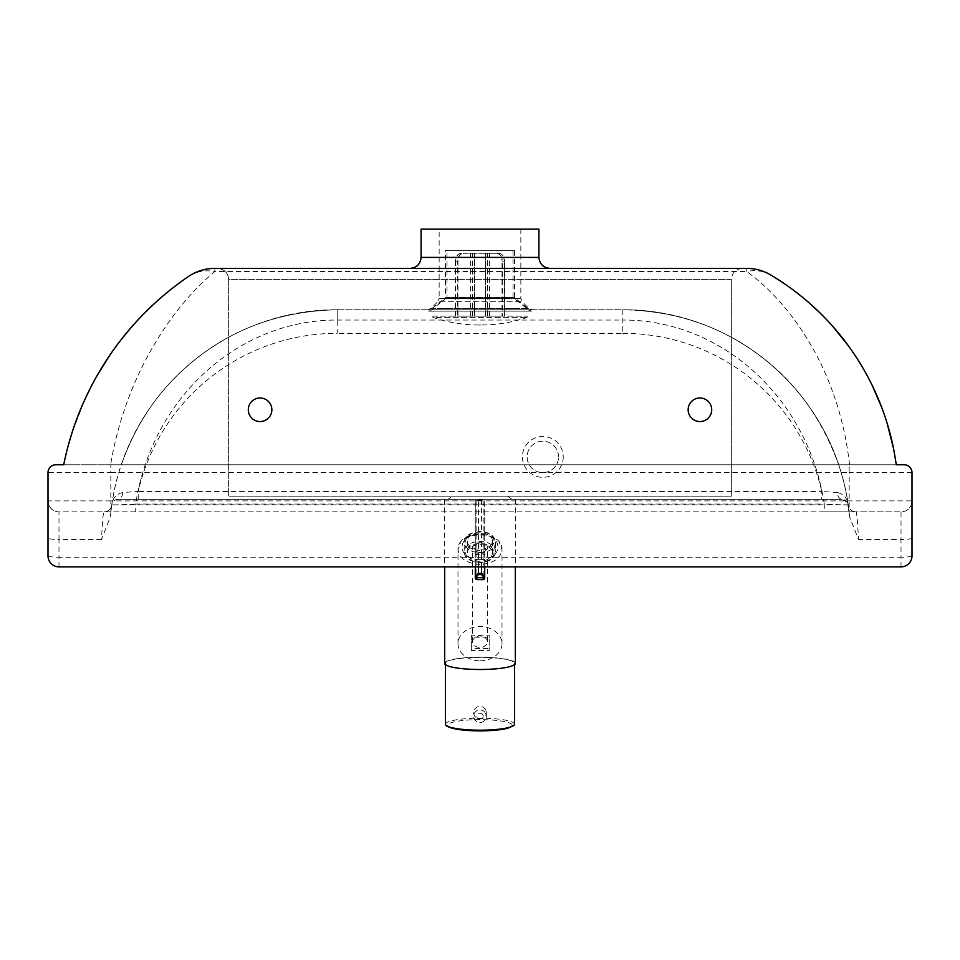 <?xml version="1.0" encoding="UTF-8"?>
<svg xmlns="http://www.w3.org/2000/svg" width="960" height="960" viewBox="0 0 960 960"><rect width="100%" height="100%" fill="white"/><g stroke="black" fill="none" stroke-linecap="round" stroke-linejoin="round"><path stroke-width="0.72" stroke-dasharray="4.8 3.6" d="M110.832 464.76L896.292 464.76L63.708 464.76L110.832 464.76L110.832 472.62L48 472.62A7.86 7.86 0 0 1 55.86 464.76M904.14 464.76A7.86 7.86 0 0 1 912 472.62L912 500.892A10.992 10.992 0 0 1 901.008 511.884L58.992 511.884A10.992 10.992 0 0 1 48 500.892L48 472.62M427.776 309.768L532.224 309.768L427.776 309.768L431.112 308.388L528.888 308.388L431.112 308.388L437.772 301.716L522.228 301.716L437.772 301.716L439.152 298.392L520.848 298.392L439.152 298.392L439.152 229.128L520.848 229.128L439.152 229.128M138.228 499.32L138.228 491.46L821.772 491.46L821.772 499.32L117.984 499.32C114.228 499.872 112.152 501.672 111.768 504.696A227.832 227.832 0 0 1 337.212 309.768L622.788 309.768L337.212 309.768C224.784 309.156 127.236 393.768 111.708 505.152A7.86 7.86 0 0 1 103.932 511.884L824.28 511.884L824.28 504.036L135.72 504.036L135.72 511.884M110.832 511.884L110.832 500.892L912 500.892A10.992 10.992 0 0 1 901.008 511.884L856.068 511.884C856.884 513.264 857.688 522.468 858.468 539.472L849.672 516.9L847.488 502.512L842.016 499.32L821.772 499.32M912 538.14A10.992 1.344 0 0 1 901.008 539.472L901.008 511.884A10.992 10.992 0 0 0 912 500.892L912 555.876A10.992 10.992 0 0 1 901.008 566.868L58.992 566.868A10.992 10.992 0 0 1 48 555.876L48 500.892L110.832 500.892L110.832 472.62L849.168 472.62L849.168 464.76M101.532 539.472L58.992 539.472L58.992 511.884A10.992 10.992 0 0 1 48 500.892A10.992 10.992 0 0 0 58.992 511.884L103.932 511.884C103.116 513.264 102.312 522.468 101.532 539.472L110.328 516.9L111.768 504.696C112.644 498.144 116.328 494.076 122.82 492.48L138.228 491.46A204.264 204.264 0 0 1 337.212 333.324L337.212 309.768L622.788 309.768A227.832 227.832 0 0 1 848.232 504.696C847.356 498.144 843.672 494.076 837.18 492.48A7.86 4.872 -90 0 0 842.016 499.32C845.412 499.584 847.476 501.372 848.232 504.696A227.832 227.832 0 0 0 622.788 309.768L623.34 309.768C676.008 310.884 722.04 326.568 761.436 356.808C794.58 381.66 825.024 422.244 838.668 464.76C821.712 418.092 795.168 381.504 759.048 354.996C720.108 325.848 674.7 310.776 622.788 309.768L622.788 333.324L337.212 333.324M122.82 492.48A7.86 4.872 90 0 1 117.984 499.32C114.588 499.584 112.524 501.372 111.768 504.696A227.832 227.832 0 0 1 337.212 309.768C281.388 311.004 233.292 328.176 192.924 361.284C160.008 388.224 136.152 422.712 121.332 464.76C136.164 422.688 160.044 388.188 192.972 361.236C233.34 328.152 281.412 311.004 337.212 309.768L337.212 320.052C237.936 319.56 151.584 398.604 135.72 504.036L111.708 505.152A7.86 7.86 0 0 1 103.932 511.884A7.86 7.86 0 0 0 111.708 505.152L110.328 516.9M824.28 511.884L856.068 511.884A7.86 7.86 0 0 1 848.292 505.152L824.28 504.036C808.416 398.604 722.064 319.56 622.788 320.052L622.788 309.768C735.216 309.156 832.764 393.768 848.292 505.152L849.672 516.9M856.068 511.884A7.86 7.86 0 0 1 848.292 505.152A7.86 7.86 0 0 0 856.068 511.884M622.788 333.324A204.264 204.264 0 0 1 821.772 491.46L837.18 492.48M117.984 499.32L842.016 499.32M448.068 499.32L511.932 499.32L448.068 499.32L452.508 496.176L507.492 496.176L452.508 496.176M337.212 309.768L622.788 309.768M770.88 275.064A47.124 37.74 -59.2 0 0 746.712 271.524L746.712 268.392A47.124 47.124 -90 0 1 770.88 275.064L779.844 280.668M214.872 268.392L214.872 271.524A47.124 38.976 55.6 0 0 188.268 276.624A47.124 47.124 0 0 1 214.872 268.392L746.712 268.392M63.708 464.76L68.748 443.7M72.588 430.956L85.032 399.108M90.372 388.068L96.912 375.912M108.756 356.772L121.2 339.6M129.18 329.808L143.376 314.256M152.208 305.604L153.948 303.984M158.784 299.616L163.224 295.752M168.996 290.964L176.568 285.048M180.828 281.88L188.268 276.624M849.54 464.76C838.8 366.96 787.356 300.468 746.712 271.524L214.872 271.524C177.66 301.896 126.6 369.096 110.604 464.76M894.876 456L895.164 457.764M783.672 283.224L792.528 289.5M795.6 291.804L808.464 302.304M819.36 312.324L832.968 326.604M848.376 345.78L855.372 355.884M855.948 356.748L861.3 365.28M863.052 368.256L872.028 385.044M881.856 407.796L887.064 423.012M558.54 456.9A15.708 15.708 0 0 0 534.984 443.304A15.708 15.708 0 0 0 534.984 470.508A15.708 15.708 0 0 0 558.54 456.9A15.708 15.708 0 0 1 534.984 470.508A15.708 15.708 0 0 1 534.984 443.304A15.708 15.708 0 0 1 558.54 456.9M421.092 229.128L538.908 229.128M549.9 268.392L410.1 268.392L549.9 268.392M742.344 268.392L217.656 268.392L742.344 268.392C735.672 269.064 732.012 272.724 731.34 279.396L731.34 496.176L228.66 496.176L731.34 496.176L731.34 279.396L228.66 279.396L228.66 496.176L228.66 279.396L731.34 279.396C732.012 272.724 735.672 269.064 742.344 268.392M217.656 268.392C224.328 269.064 227.988 272.724 228.66 279.396C227.988 272.724 224.328 269.064 217.656 268.392M271.86 409.776A11.784 11.784 0 0 0 254.184 399.576A11.784 11.784 0 0 0 254.184 419.976A11.784 11.784 0 0 0 271.86 409.776M711.708 409.776A11.784 11.784 0 0 0 694.032 399.576A11.784 11.784 0 0 0 694.032 419.976A11.784 11.784 0 0 0 711.708 409.776M461.052 253.296C457.656 253.764 455.784 256.38 455.448 261.156L457.656 261.156C457.992 256.38 459.864 253.764 463.26 253.296L463.488 253.296C460.14 253.764 458.292 256.38 457.968 261.156L455.724 261.156C456.06 256.38 457.896 253.764 461.256 253.296M457.656 316.14L474.588 316.14L474.588 253.296L485.508 253.296L485.508 316.14L502.344 316.14L502.344 261.156C502.008 256.38 500.136 253.764 496.74 253.296L487.644 253.296L487.644 316.14L504.276 316.14L504.276 261.156C503.94 256.38 502.104 253.764 498.744 253.296L474.492 253.296L474.492 316.14L457.656 316.14L457.656 261.156M474.492 253.296L463.26 253.296M455.448 316.14L455.448 261.156M496.512 253.296C499.86 253.764 501.708 256.38 502.032 261.156L504.276 261.156M487.644 253.296L498.744 253.296M504.276 316.14L502.032 316.14L502.032 261.156M498.948 253.296C502.344 253.764 504.216 256.38 504.552 261.156L502.344 261.156M485.508 253.296L496.74 253.296M502.344 316.14L504.552 316.14L504.552 261.156M455.724 316.14L455.724 261.156M472.356 316.14L472.356 253.296M457.968 316.14L457.968 261.156M504.552 316.14L487.716 316.14L487.716 253.296M474.588 316.14L485.508 316.14M502.032 316.14L485.412 316.14L485.412 253.296M463.488 253.296L474.588 253.296M472.284 316.14L472.284 253.296M432.876 316.14L527.124 316.14L432.876 316.14L432.876 317.424L527.124 317.424L432.876 317.424C447.828 322.464 463.2 324.984 478.98 324.996L481.02 324.996C496.8 324.984 512.172 322.464 527.124 317.424L527.124 316.14M485.412 316.14L474.492 316.14M445.44 250.62L514.56 250.62L445.44 250.62L445.44 297.756L514.56 297.756L445.44 297.756L428.64 311.148L531.36 311.148L428.64 311.148M447.012 250.62L512.988 250.62L447.012 250.62L447.012 297.504L512.988 297.504L447.012 297.504L429.9 311.148L530.1 311.148L429.9 311.148M445.44 724.188A34.56 6 180 0 1 480 718.188A34.56 6 180 0 1 514.56 724.188M480 669.36A34.56 6 180 0 1 445.44 663.36A34.56 6 180 0 1 480 657.36A34.56 6 180 0 1 514.56 663.36A34.56 6 180 0 1 480 669.36M515.34 663.36A35.34 6.132 -0 0 0 480 657.216A35.34 6.132 -0 0 0 444.66 663.36M480 499.32L444.66 499.32L480 499.32M485.508 709.62A6.288 6.276 -0 0 0 473.712 712.632A6.288 6.276 -0 0 0 480 718.92A6.288 6.276 -0 0 0 485.508 709.62M471.372 635.22L471.372 648.492L489.192 648.492L489.192 635.22L471.372 635.22L471.372 637.2L489.192 637.2L489.192 650.46L471.372 650.46L471.372 637.2M471.372 650.46L471.372 648.492M489.192 650.46L489.192 648.492M489.192 637.2L489.192 635.22M487.356 641.724A7.356 5.724 180 0 0 480 636A7.356 5.724 180 0 0 472.644 641.724A7.356 5.724 180 0 0 480 647.448A7.356 5.724 180 0 0 487.356 641.724L487.356 547.428C487.716 541.116 472.284 541.116 472.644 547.428C473.088 550.404 475.536 552.036 480 552.336C484.464 552.036 486.912 550.404 487.356 547.428M480 564.444C466.668 563.544 459.336 558.54 458.004 549.432L458.004 549.432C456.948 530.136 503.052 530.136 501.996 549.432L501.996 549.432C500.664 558.54 493.332 563.544 480 564.444M480 660.804A21.996 17.112 180 0 0 501.996 643.704A21.996 17.112 180 0 0 480 626.592A21.996 17.112 180 0 0 458.004 643.704A21.996 17.112 180 0 0 480 660.804M475.284 500.196L475.284 566.868L475.284 500.484L484.716 500.484L484.716 566.868L484.716 500.196L478.428 499.62L475.284 500.484M484.716 576.468L481.572 573.336L478.428 573.336L475.284 576.54M492.444 540.828A12.564 8.256 180 0 0 479.676 532.836A12.564 8.256 180 0 0 467.316 541.092A12.564 8.256 180 0 0 479.892 549.348A12.564 8.256 180 0 0 492.456 541.092A12.564 8.256 180 0 0 492.444 540.828M492.444 552.672A12.564 8.256 -0 0 1 492.456 552.936A12.564 8.256 -0 0 1 479.892 561.192A12.564 8.256 -0 0 1 467.316 552.936A12.564 8.256 -0 0 1 479.676 544.68A12.564 8.256 -0 0 1 492.444 552.672M912 472.62L849.168 472.62L849.168 511.884M48 555.876A10.992 1.344 0 0 0 58.992 557.208L58.992 539.472A10.992 1.344 0 0 1 48 538.14M912 555.876A10.992 1.344 0 0 1 901.008 557.208L901.008 539.472L858.468 539.472M901.008 566.868L901.008 557.208L58.992 557.208L58.992 566.868M848.256 504.84L111.744 504.84M337.212 320.052L622.788 320.052M563.256 456.9A20.424 20.424 0 0 1 532.62 474.588A20.424 20.424 0 0 1 532.62 439.224A20.424 20.424 0 0 1 563.256 456.9M421.092 257.4L538.908 257.4M480 730.824A32.208 5.592 -0 0 0 507.888 722.436A32.208 5.592 -0 0 0 452.112 722.436A32.208 5.592 -0 0 0 480 730.824M482.76 714.78A3.144 3.144 -0 0 0 477.312 714.66A3.144 3.144 -0 0 0 479.928 719.424A3.144 3.144 -0 0 0 482.76 714.78M485.508 713.172A6.288 6.276 180 0 1 480 722.472A6.288 6.276 180 0 1 478.44 710.112A6.288 6.276 180 0 1 485.508 713.172M480 559.632C503.928 559.764 503.928 534.36 480 534.48C456.072 534.36 456.072 559.764 480 559.632M478.428 566.868L478.428 553.656L481.572 553.656L481.572 566.868M475.284 554.232L478.428 553.656L478.428 499.62M481.572 499.62L481.572 553.656L484.716 554.232M476.856 500.784L476.856 554.7L475.284 554.412M483.144 576.168L483.144 554.7L476.856 554.7L476.856 579.672M483.144 579.672L483.144 577.728M484.716 554.412L483.144 554.7L483.144 500.784M495.588 541.944A15.708 10.32 -0 0 1 495.6 542.28A15.708 10.32 -0 0 1 479.892 552.6A15.708 10.32 -0 0 1 464.184 542.28A15.708 10.32 -0 0 1 479.628 531.96A15.708 10.32 -0 0 1 495.588 541.944L495.6 551.748A15.708 10.32 180 0 0 495.588 551.412A15.708 10.32 180 0 0 479.628 541.44A15.708 10.32 180 0 0 464.184 551.748A15.708 10.32 180 0 0 479.892 562.068A15.708 10.32 180 0 0 495.6 551.748C494.52 558.504 489.288 562.128 479.904 562.608L470.232 560.352C466.368 558.24 464.34 555.372 464.184 551.748L464.184 542.28C464.34 538.656 466.368 535.8 470.232 533.688L479.904 531.42C489.036 531.864 494.268 535.356 495.588 541.896M494.016 540.792A14.136 9.288 180 0 0 472.416 533.208A14.136 9.288 180 0 0 473.22 549.288A14.136 9.288 180 0 0 494.016 540.792M494.016 552.636A14.136 9.288 -0 0 1 473.22 561.132A14.136 9.288 -0 0 1 472.416 545.052A14.136 9.288 -0 0 1 494.016 552.636M520.848 229.128L520.848 298.392L522.228 301.716L528.888 308.388L532.224 309.768M847.812 503.184L848.232 504.696M507.492 496.176L511.932 499.32M489.42 316.14L489.42 253.296M470.58 316.14L470.58 253.296M478.98 324.996L481.02 324.996M514.56 250.62L514.56 297.756L531.36 311.148M512.988 250.62L512.988 297.504L530.1 311.148M445.44 663.36L445.44 664.644M514.56 663.36L514.56 664.644M444.66 499.32L444.66 566.868M515.34 499.32L515.34 566.868M486.288 712.632L486.288 716.196C485.772 725.076 474.012 723.96 473.712 716.196L473.712 712.632M458.004 643.704L458.004 549.432L461.04 541.392C462.624 538.86 469.632 533.112 483.12 533.868L496.38 538.872L498.924 541.344L501.996 549.432L501.996 643.704M472.644 641.724L472.644 547.428M467.316 541.092L467.316 552.936M492.456 541.092L492.456 552.936"/><path stroke-width="1.44" d="M55.86 464.76L63.708 464.76L55.86 464.76A7.86 7.86 0 0 0 48 472.62L48 555.876A10.992 10.992 0 0 0 58.992 566.868L901.008 566.868A10.992 10.992 0 0 0 912 555.876L912 472.62A7.86 7.86 0 0 0 904.14 464.76L896.292 464.76L904.14 464.76M68.748 443.7L72.588 430.956M85.032 399.108L90.372 388.068M96.912 375.912L108.756 356.772M121.2 339.6L129.18 329.808M143.376 314.256L152.208 305.604M153.948 303.984L158.784 299.616M163.224 295.752L168.996 290.964M176.568 285.048L180.828 281.88M63.708 464.76A299.496 299.496 0 0 1 188.268 276.624A47.124 47.124 0 0 1 214.872 268.392L746.712 268.392A47.124 47.124 0 0 1 770.88 275.064A262.368 262.368 0 0 1 893.712 449.328L894.876 456M895.164 457.764L896.292 464.76A673.86 673.86 0 0 0 893.712 449.328L887.064 423.012M779.844 280.668L783.672 283.224M792.528 289.5L795.6 291.804M808.464 302.304L819.36 312.324M832.968 326.604L848.376 345.78M855.372 355.884L855.948 356.748M861.3 365.28L863.052 368.256M872.028 385.044L881.856 407.796M271.86 409.776A11.784 11.784 0 0 1 254.184 419.976A11.784 11.784 0 0 1 254.184 399.576A11.784 11.784 0 0 1 271.86 409.776M711.708 409.776A11.784 11.784 0 0 1 694.032 419.976A11.784 11.784 0 0 1 694.032 399.576A11.784 11.784 0 0 1 711.708 409.776M549.9 268.392C543.276 267.696 539.604 264.036 538.908 257.4L538.908 229.128L421.092 229.128L421.092 257.4C420.444 264.072 416.772 267.744 410.1 268.392M514.56 664.644L514.56 724.188A34.56 6 180 0 1 514.14 725.124A34.56 6 180 0 1 480 730.188A34.56 6 180 0 1 445.86 725.124A34.56 6 180 0 1 445.44 724.188L445.44 664.644M444.66 566.868L444.66 663.36A35.34 6.132 -0 0 0 480 669.492A35.34 6.132 -0 0 0 515.34 663.36L515.34 566.868M484.716 576.54L484.716 566.868L484.716 578.1L484.716 576.468L483.144 576.168L483.144 579.672L476.856 579.588A1.572 1.572 -0 0 1 475.284 578.016L476.856 577.728L476.856 576.168L475.284 576.468L475.284 578.1L475.284 566.868L475.284 576.54L478.428 573.336L478.428 566.868M481.572 566.868L481.572 573.336L484.716 576.468L481.572 573.336L481.572 574.62L483.144 576.168L483.144 577.728L484.716 578.016A1.572 1.572 -0 0 1 483.144 579.588L476.856 579.588L476.856 577.728L483.144 577.728M538.908 257.4L421.092 257.4M476.856 576.168L478.428 574.62L478.428 573.336L475.284 576.468M481.572 573.336L478.428 573.336L481.572 573.336M478.428 574.62L481.572 574.62M514.14 725.124L508.092 728.148C501.516 729.888 492.156 730.8 480 730.872C468.12 730.836 458.736 729.912 451.848 728.136C447.732 726.744 445.74 725.748 445.86 725.124M476.856 579.672L475.284 578.1M483.144 579.672L484.716 578.1"/></g></svg>
